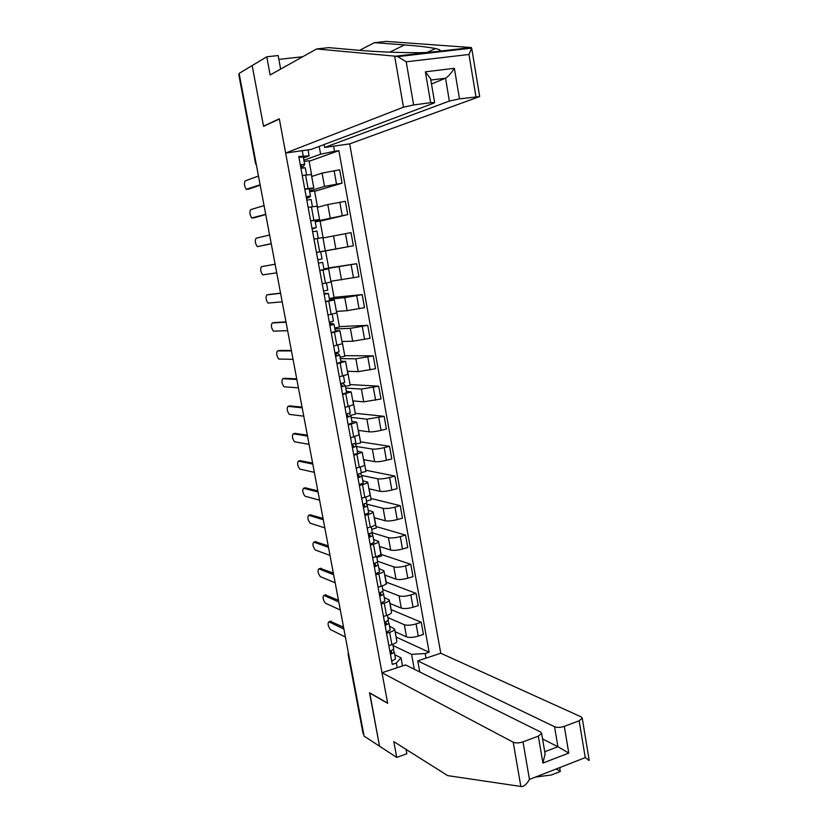<?xml version="1.0" encoding="UTF-8"?>
<svg xmlns="http://www.w3.org/2000/svg" width="828" height="828" viewBox="0 0 828 828"><rect width="100%" height="100%" fill="white"/><g stroke="black" fill="none" stroke-linecap="round" stroke-linejoin="round"><path stroke-width="1.24" d="M554.553 726.736C557.244 727.719 560.504 727.605 564.313 726.373L568.774 753.076L557.917 746.721L554.553 726.736L417.757 660.889L440.755 653.24L349.675 143.875L479.671 96.565L459.488 98.863L449.376 101.057L445.536 78.225C448.01 76.807 450.96 73.495 454.375 68.3L459.488 98.863M280.64 69.086L278.146 55.548L266.771 56.79L239.126 73.392L364.082 736.102L379.524 746.194L369.733 692.86M264.184 126.032L263.511 126.125L252.178 65.557L263.552 126.332L279.346 119.035L387.639 703.127L369.526 692.736L379.524 746.194L396.736 757.423L406.858 753.739L406.051 749.361M256.09 163.333L255.573 163.592L238.785 74.613L256.39 164.969M363.73 734.219L363.068 733.556L348.153 654.503L363.389 734.001M395.101 631.692L406.527 636.856C409.374 637.777 413.286 637.529 418.275 636.101L423.439 634.424L421.245 622.263L416.07 623.908C411.071 625.326 407.159 625.595 404.312 624.716L387.918 617.595M389.502 626.196L394.604 629.001C394.563 630.129 392.907 631.246 389.636 632.344L391.892 644.639C395.153 643.522 396.809 642.383 396.84 641.224L396.819 641.11M391.892 644.639L388.839 645.623M391.271 609.698L421.245 622.263M391.437 611.706L390.143 603.54M389.636 632.344L386.572 633.316M389.916 603.446L401.29 608.104C404.126 608.922 408.049 608.632 413.058 607.245L418.254 605.62L416.039 593.376L410.843 594.98C405.823 596.357 401.901 596.657 399.065 595.891L382.764 589.505M383.478 616.487L386.541 615.535C389.822 614.448 391.489 613.372 391.541 612.296L391.52 612.192M386.221 582.125L416.039 593.376M385.579 584.216L386.552 583.926L384.927 575.108M384.223 597.464L389.284 600C389.232 601.045 387.556 602.101 384.275 603.167L381.19 604.109M384.709 575.025L396.022 579.176C398.848 579.89 402.781 579.569 407.811 578.213L413.027 576.64L410.802 564.323L405.575 565.876C400.535 567.221 396.602 567.553 393.776 566.88L377.568 561.239M378.075 587.176L381.159 586.245C384.461 585.199 386.138 584.185 386.21 583.181L386.19 583.088M381.139 554.398L410.802 564.323M376.864 557.389L381.439 556.054L379.69 546.511M378.913 568.546L383.944 570.813C383.871 571.775 382.184 572.779 378.872 573.804L375.788 574.725M379.472 546.439L390.723 550.071C393.538 550.682 397.471 550.33 402.522 549.005L407.769 547.484L405.534 535.085L400.276 536.596C395.215 537.9 391.282 538.272 388.467 537.703L372.114 532.735M372.641 557.689L375.746 556.789C379.058 555.774 380.756 554.812 380.839 553.901L380.828 553.808M376.026 526.504L405.534 535.085M371.7 529.299L376.305 528.005L374.422 517.748M373.573 539.463L378.562 541.45C378.468 542.33 376.771 543.271 373.449 544.265L370.344 545.155M374.204 517.686L385.382 520.781C388.187 521.288 392.13 520.905 397.212 519.611L402.48 518.142L400.234 505.68L394.956 507.129C389.864 508.402 385.92 508.806 383.116 508.34L366.462 504.045M367.187 528.016L370.302 527.136C373.635 526.163 375.343 525.262 375.446 524.434L375.426 524.352M370.892 498.446L400.234 505.68M366.514 501.054L371.141 499.801L369.122 488.799M368.191 510.203L373.149 511.911C373.045 512.708 371.327 513.588 367.984 514.54L364.858 515.399M368.905 488.758L380.021 491.325C382.815 491.718 386.759 491.294 391.861 490.052L397.161 488.623L394.894 476.079L389.595 477.487C384.482 478.719 380.528 479.153 377.744 478.801L361.515 475.375M361.681 498.156L364.817 497.307C368.17 496.376 369.899 495.527 370.012 494.782L370.002 494.709M365.717 470.221L394.894 476.079M361.298 472.633L365.935 471.432L363.792 459.685M362.788 480.757L367.704 482.186C367.58 482.89 365.841 483.707 362.488 484.639L359.352 485.467M363.575 459.643L374.618 461.672C377.402 461.972 381.356 461.506 386.479 460.296L391.799 458.929L389.533 446.302L384.192 447.648C379.058 448.848 375.105 449.325 372.331 449.076L356.495 446.499M356.154 468.099L359.3 467.292C362.664 466.392 364.413 465.615 364.548 464.943L364.537 464.881M360.522 441.841L389.533 446.302M355.264 444.243L360.708 442.887L358.421 430.394M357.344 451.136L362.219 452.274L353.804 455.338M358.214 430.363L369.195 431.843C371.958 432.03 375.922 431.543 381.066 430.363L386.417 429.039L384.13 416.339L366.887 419.175L351.144 417.374M350.586 437.867L359.041 434.876M355.284 413.286L384.13 416.339M350.441 415.366L355.45 414.176L353.018 400.928M351.869 421.328L356.713 422.176L348.215 425.023M352.811 400.907L363.73 401.839L380.994 398.972L378.696 386.2L361.401 389.077L345.762 388.084M344.986 407.448L353.504 404.675M350.027 384.554L378.696 386.2M345.442 386.365L350.161 385.299L347.594 371.275M346.363 391.344L351.165 391.892L342.595 394.521M347.387 371.265L358.224 371.637L375.539 368.719L373.221 355.864L355.885 358.803L340.349 358.617M339.345 376.833L347.936 374.297M344.727 355.667L373.221 355.864M340.101 357.272L344.841 356.237L342.13 341.446M340.815 361.163L345.576 361.412L336.944 363.823M341.923 341.446L352.697 341.25L370.054 338.279L367.725 325.342L350.337 328.333L334.905 328.964M333.674 346.021L342.337 343.744L339.956 330.745L331.262 332.928M339.408 326.594L367.725 325.342M334.719 328.002L339.48 327.019L336.623 311.431M335.236 330.796L339.956 330.745M336.427 311.442L347.129 310.676L364.527 307.643L362.188 294.623L344.758 297.676L329.42 299.136M327.96 315.013L336.696 312.953M334.046 297.356L362.188 294.623M329.316 298.546L334.098 297.614L331.096 281.23M329.627 300.253L334.305 299.891L325.539 301.837M330.889 281.251L358.969 276.811L356.609 263.708L323.914 269.121M322.216 283.818L331.024 281.996L328.612 268.841L319.774 270.559M328.664 267.951L356.609 263.708M323.872 268.924L328.675 268.034L325.539 250.884L316.451 252.519L320.715 251.764L322.04 258.978L317.786 259.764M323.976 269.504L328.612 268.841M316.431 252.416L353.38 245.792L351 232.606L322.961 237.978M325.539 250.894L353.38 245.792M325.321 250.832L322.889 237.584L313.978 239.064M315.147 221.428L347.75 214.576L345.359 201.307L327.795 204.547L317.352 207.331M310.614 220.817L319.567 219.461L315.002 220.631M323.168 237.936L320.063 221.024L315.22 221.842M320.105 221.2L347.75 214.576M317.134 206.151L308.14 207.383M309.548 190.937L324.504 186.435L342.088 183.164L339.687 169.812L322.071 173.104L311.701 176.499M304.756 189.012L313.791 187.904L309.258 189.384M317.548 207.279L314.568 190.978L309.693 191.754M314.63 191.33L342.088 183.164M313.791 187.904L311.328 174.491L302.272 175.495M414.29 669.252L411.578 654.348L393.052 645.529M394.749 654.762L401.011 657.825L402.501 665.95M397.223 667.71L396.374 663.052L401.011 657.825M308.006 149.847L309.113 155.881L298.773 156.482L392.296 664.398L396.374 663.052M303.203 155.84L302.251 150.675M333.612 146.173L334.533 151.296L320.602 154.215L319.184 146.421M411.578 654.348L425.168 653.53L429.142 652.216L338.859 150.665L334.533 151.296M425.168 653.53L425.996 658.146M303.907 160.259L320.602 154.215M309.113 155.881L303.483 157.941M396.291 637.115L429.142 652.216M396.488 639.268L395.318 631.795M309.123 161.284L338.859 150.665M311.897 176.436L309.03 160.756L304.135 161.481M393.714 649.142L392.824 644.308L393.714 649.142L389.895 651.336M330.32 621.321L343.558 627.231M391.81 652.754L390.33 653.696M391.799 652.681L391.168 650.974M390.888 653.499L389.916 651.47M393.383 649.814L394.294 652.278L390.474 654.493M394.294 652.329L395.515 658.922L391.696 661.158M343.91 629.094L328.882 621.766C327.443 623.494 327.96 626.092 330.424 629.549L345.411 637.053M387.473 615.214L388.404 620.224L384.544 622.325M325.332 594.949L338.466 600.259M386.5 623.857L384.999 624.757M386.479 623.784L385.786 621.983M385.475 624.602L384.709 623.173M388.021 620.886L388.984 623.38L385.134 625.492M388.984 623.432L390.216 630.067L386.365 632.199M338.797 601.987L323.903 595.373C322.434 597.133 322.941 599.731 325.414 603.188L340.308 609.998M383.064 591.13L382.112 585.945L383.064 591.13L379.172 593.127M320.332 568.412L333.353 573.131M381.149 594.783L379.638 595.642M381.139 594.721L380.362 592.807M380.011 595.529L379.462 594.711M382.619 591.792L383.643 594.307L379.762 596.315M383.643 594.359L384.875 601.035L381.004 603.063M333.653 574.725L318.884 568.826C317.393 570.637 317.89 573.255 320.374 576.671L335.174 582.788M588.077 759.462L588.19 760.156L589.205 760.342L585.251 757.62L579.165 720.795L582.239 718.166L581.028 716.82L440.755 653.24M559.863 767.535L560.08 771.613L551.52 774.967L535.395 777.088M382.008 672.76L513.205 742.209C515.823 743.265 519.084 743.151 523.006 741.888L538.324 736.133L541.615 733.287L540.518 731.993L405.596 664.925L382.008 672.76L387.67 703.314L369.557 692.912M523.006 741.888L529.454 779.417C526.898 783.847 524.372 786.238 521.868 786.6L447.7 775.629L393.807 741.64L396.736 757.423M564.313 726.373L579.165 720.795M419.765 671.963L417.757 660.889M544.752 751.752L557.917 746.721L542.588 738.98M545.103 753.873L542.909 763.074L538.324 736.133M394.656 56.128L397.782 56.614L406.217 61.8L413.627 104.949L403.474 107.164L394.656 56.128L316.596 48.966L270.145 74.965L266.771 56.79M316.596 48.966L328.809 47.641L357.417 50.156C377.734 52.092 414.652 53.323 429.183 52.361L438.83 51.253C441.417 50.539 440.31 49.639 435.497 48.552C428.169 47.113 417.861 45.913 404.561 44.929L374.422 42.673L359.569 50.342M349.675 143.875L324.628 147.467L449.376 101.057M302.717 56.739L278.86 59.388M475.945 96.679L468.969 54.472L471.691 48.19L471.267 47.548L386.148 41.4L374.422 42.673M263.511 126.125L279.305 118.818L285.65 153.045L311.38 149.361L433.8 103.127L434.648 102.579L430.643 102.693L413.627 104.949M285.65 153.045L403.474 107.164M324.1 144.558L324.628 147.467M431.491 83.959L445.536 78.225L430.829 80.057M430.643 102.693L425.385 71.819L430.622 78.826M376.688 556.499L377.682 561.86L373.759 563.754M315.313 541.709L328.209 545.849M375.767 565.534L374.235 566.342M375.757 565.472L374.898 563.464M377.185 562.512L378.272 565.058L374.359 566.963M378.272 565.1L379.514 571.827L375.601 573.752M328.488 547.318L313.812 542.123C312.342 543.986 312.829 546.604 315.271 549.999L330.01 555.412M372.279 532.414L371.254 526.856L372.279 532.414L368.325 534.205M310.272 514.85L323.034 518.411M370.354 536.109L368.812 536.865M370.344 536.047L369.391 533.936M371.689 533.056L372.869 535.633L368.915 537.434M372.869 535.675L374.111 542.443L370.178 544.265M323.282 519.736L308.709 515.264C307.25 517.179 307.726 519.808 310.138 523.172L324.824 527.891M366.835 502.782L365.779 497.038L366.835 502.782L362.85 504.469M305.211 487.837L317.838 490.818M364.91 506.488L363.347 507.202M364.9 506.446L363.823 504.231M366.152 503.414L367.425 506.022L363.44 507.719M367.425 506.053L368.688 512.874L364.713 514.592M318.055 492.008L303.576 488.261C302.137 490.217 302.603 492.867 304.973 496.2L319.598 500.205M360.252 467.033L361.35 472.964L357.334 474.547M300.119 460.678L312.601 463.069M359.424 476.7L357.851 477.363M359.414 476.649L358.203 474.34M360.553 473.595L361.95 476.224L357.934 477.808M361.95 476.255L363.223 483.117L359.207 484.732M312.798 464.115L298.422 461.103C296.993 463.111 297.449 465.771 299.788 469.072L314.35 472.353M355.843 442.97L354.715 436.842L355.843 442.97L351.796 444.439M294.996 433.375L307.343 435.155M353.908 446.716L352.324 447.337M353.898 446.675L352.5 444.284M354.87 443.591L356.444 446.24L352.397 447.72M356.444 446.271L357.717 453.185L353.68 454.686M307.509 436.056L293.236 433.8C291.818 435.849 292.263 438.519 294.561 441.8L309.072 444.346M349.126 406.465L350.296 412.779L346.218 414.135M289.841 405.906L302.044 407.086M348.36 416.546L346.766 417.115M348.35 416.515L346.704 414.031M349.095 413.41L350.906 416.08L346.818 417.447M350.906 416.101L352.19 423.056L348.112 424.453M302.189 407.842L288.009 406.331C286.623 408.442 287.057 411.112 289.314 414.373L303.762 416.173M344.717 382.401L343.516 375.891L344.717 382.401L340.598 383.654M284.666 378.292L296.724 378.841M342.771 386.19L341.167 386.717M342.771 386.169L340.618 383.737M342.668 383.188L345.328 385.724L341.208 386.986M346.621 392.741L345.328 385.724L346.621 392.741L342.513 394.024M296.838 379.452L282.762 378.706C281.385 380.87 281.81 383.561 284.035 386.779L298.422 387.846M339.107 351.838L337.865 345.121L339.107 351.838L334.947 352.966M279.471 350.513L291.363 350.441M335.102 353.815L337.162 355.636L335.526 356.112M335.029 353.421L337.959 353.442L339.718 355.181L335.568 356.319M339.708 355.191L341.012 362.24L336.872 363.42M291.456 350.906L277.494 350.927C276.128 353.142 276.542 355.843 278.736 359.041L293.04 359.342M333.456 321.078L332.183 314.164L333.456 321.078L329.265 322.102M274.234 322.578L285.981 321.875M329.565 323.717L331.5 324.897L329.865 325.332M329.513 323.438L332.411 323.303L334.067 324.441L329.886 325.476M334.067 324.452L335.381 331.552L331.2 332.608M286.043 322.185L272.184 322.992C270.839 325.259 271.242 327.971 273.395 331.148L287.637 330.672M327.764 290.121L326.46 283L327.764 290.121L323.541 291.032M325.652 283.166L322.216 283.828M268.976 294.489L280.557 293.143M323.986 293.433L325.808 293.971L324.152 294.344M323.955 293.278L328.385 293.495L324.172 294.426M329.699 300.667L328.385 293.505L329.699 300.667L325.497 301.609M280.589 293.298L266.844 294.892C265.519 297.211 265.912 299.943 268.034 303.1L282.203 301.837M261.472 266.637L275.113 264.236L261.472 266.637C260.168 269.007 260.561 271.76 262.642 274.886L276.728 272.836M319.743 270.404L323.996 269.576L322.672 262.383L318.418 263.159M323.996 269.576L322.672 262.383L318.418 263.18M312.115 228.942L313.698 228.093L312.001 228.352M312.135 229.046L316.286 227.628L311.99 228.3M314.95 220.372L316.286 227.628L314.95 220.372L310.655 221.014M271.253 243.753L257.674 246.609L271.232 243.649M318.159 238.34L315.634 238.785M316.917 231.053L318.252 238.298L316.917 231.053L312.622 231.736M269.607 235.017L256.08 238.216C254.786 240.637 255.169 243.401 257.208 246.516L257.674 246.609M306.422 198.068L307.892 196.546L306.184 196.753M306.474 198.296L309.289 197.478L310.49 196.081L306.163 196.629M309.154 188.774L310.49 196.081L309.154 188.774L304.808 189.291M265.747 214.555L254.372 217.723M311.121 199.527L312.435 206.679L311.121 199.527L306.795 200.097M264.06 205.613L250.646 209.629C249.373 212.103 249.745 214.887 251.753 217.981L265.695 214.307M300.709 167.008L302.054 164.803L300.326 164.948M300.771 167.359L303.565 166.366L304.663 164.337L300.295 164.762M304.652 164.327L303.307 156.978L298.939 157.382M260.209 185.182L248.855 189.053M305.294 167.805L306.588 174.843L305.294 167.805L300.937 168.25M258.481 176.033L245.181 180.877C243.929 183.412 244.291 186.207 246.268 189.281L260.127 184.779M322.071 173.104L324.504 186.435M327.795 204.547L330.206 217.785M333.487 235.783L335.878 248.949M339.138 266.833L341.519 279.905M344.758 297.676L347.129 310.676M350.337 328.333L352.697 341.25M355.885 358.803L358.224 371.637M361.401 389.077L363.73 401.839M366.887 419.175L369.195 431.843M372.331 449.076L374.618 461.672M377.744 478.801L380.021 491.325M383.116 508.34L385.382 520.781M388.467 537.703L390.723 550.071M393.776 566.88L396.022 579.176M399.065 595.891L401.29 608.104M404.312 624.716L406.527 636.856M311.431 206.845L313.895 220.258M317.248 238.495L319.701 251.826M323.024 269.949L325.466 283.197M328.768 301.206L331.19 314.361M334.481 332.256L336.882 345.338M340.153 363.119L342.544 376.119M345.783 393.786L348.164 406.693M351.393 424.257L353.742 437.091M356.951 454.541L359.3 467.292M362.488 484.639L364.817 497.307M367.984 514.54L370.302 527.136M373.449 544.265L375.746 556.789M378.872 573.804L381.159 586.245M384.275 603.167L386.541 615.535M305.573 174.987L308.057 188.494M339.811 202.218L342.212 215.508M345.483 233.568L347.863 246.785M351.113 264.732L353.484 277.856M356.713 295.699L359.073 308.74M362.281 326.47L364.62 339.428M367.808 357.044L370.137 369.93M373.304 387.442L375.622 400.234M378.769 417.643L381.066 430.363M384.192 447.648L386.479 460.296M389.595 477.487L391.861 490.052M394.956 507.129L397.212 519.611M400.276 536.596L402.522 549.005M405.575 565.876L407.811 578.213M410.843 594.98L413.058 607.245M416.07 623.908L418.275 636.101M334.098 170.661L336.52 184.033M348.484 653.354L348.795 655.041M390.33 651.988L390.195 651.263M328.944 621.797L331.024 621.155M385.113 623.66L384.854 622.252M323.934 595.384L326.025 594.763M379.866 595.156L379.483 593.055M318.884 568.826L320.985 568.225M529.454 779.417L585.251 757.62M568.774 753.076L542.909 763.074M520.864 786.548L513.205 742.209M395.732 56.19L429.183 52.361M438.83 51.253L471.267 47.548M468.969 54.472L406.217 61.8M425.385 71.819L454.375 68.3M470.542 47.631L470.646 48.262M389.729 52.164L404.561 44.929M374.546 566.259L374.07 563.682M313.812 542.123L315.923 541.533M369.122 536.782L368.636 534.132M308.709 515.264L310.831 514.695M363.658 507.129L363.161 504.397M303.576 488.261L305.708 487.713M358.162 477.28L357.644 474.475M298.422 461.103L300.554 460.575M352.635 447.255L352.107 444.367M293.236 433.8L295.379 433.282M347.077 417.043L346.528 414.072M288.009 406.331L290.173 405.834M341.478 386.645L340.97 383.871M282.762 378.706L284.935 378.23M335.847 356.05L335.454 353.908M277.494 350.927L279.667 350.472M330.175 325.259L329.906 323.769M272.184 322.992L274.368 322.558M324.472 294.282L324.317 293.433M266.844 294.892L269.038 294.478M312.425 228.849L312.322 228.3M306.733 197.923L306.505 196.702M252.25 218.074L254.475 217.712M301.009 166.811L300.657 164.896M246.796 189.374L249.031 189.022M317.124 206.141L319.567 219.461M334.305 299.891L336.706 312.974M345.576 361.412L347.946 374.328M351.165 391.892L353.515 404.726M356.713 422.176L359.041 434.928M362.219 452.274L364.548 464.943M367.704 482.186L370.012 494.782M373.149 511.911L375.446 524.434M378.562 541.45L380.839 553.901M383.944 570.813L386.21 583.181M389.284 600L391.541 612.296M394.604 629.001L396.84 641.224M255.573 163.592L256.483 165.414M348.329 652.557L348.153 654.503M395.515 658.922L394.294 652.278M328.882 621.766L330.962 621.124M388.404 620.224L387.483 615.214M390.216 630.067L388.984 623.38M323.903 595.373L325.994 594.752M384.875 601.035L383.643 594.307M556.074 769.015L560.38 771.323M541.615 733.287L545.197 754.401M582.239 718.166L589.205 760.342M426.979 52.464L435.497 48.552M434.648 102.579L430.55 78.432M471.691 48.19L479.671 96.565M471.691 48.138L397.782 56.614M377.682 561.86L376.699 556.488M379.514 571.827L378.272 565.058M374.111 542.443L372.869 535.633M368.688 512.874L367.425 506.022M361.35 472.964L360.263 467.033M363.223 483.117L361.95 476.224M357.717 453.185L356.444 446.24M350.296 412.779L349.137 406.455M352.19 423.056L350.906 416.08M341.012 362.24L339.718 355.181M335.381 331.552L334.067 324.441M322.04 258.978L320.715 251.764M304.663 164.337L303.307 156.978"/></g></svg>
